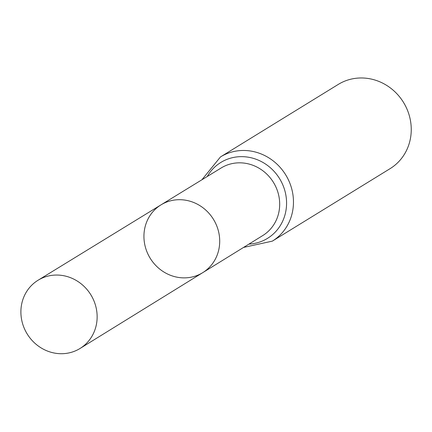 <?xml version="1.0" encoding="UTF-8"?>
<svg xmlns="http://www.w3.org/2000/svg" width="432" height="432" viewBox="0 0 432 432"><rect width="100%" height="100%" fill="white"/><g stroke="black" fill="none" stroke-linecap="round" stroke-linejoin="round"><path stroke-width="0.65" d="M144.639 228.911A39.803 37.136 -121.6 0 0 160.747 269.865A39.803 37.136 -121.6 0 0 202.738 272.651A39.803 37.136 -121.6 0 0 213.446 219.316A39.803 37.136 -121.6 0 0 161.006 204.854A39.803 37.136 -121.6 0 0 144.639 228.911M220.482 156.919A49.453 46.138 -121.6 0 1 285.692 174.847A49.453 46.138 -121.6 0 1 272.322 241.142L390.107 168.642A49.453 46.138 -121.6 0 0 403.472 102.346A49.453 46.138 -121.6 0 0 338.261 84.418L220.482 156.919L201.906 179.777M161.006 204.854L221.168 167.967A39.685 37.022 -121.6 0 1 273.445 182.385A39.685 37.022 -121.6 0 1 262.769 235.553L202.738 272.651A39.803 37.136 -121.6 0 0 213.446 219.316A39.803 37.136 -121.6 0 0 161.006 204.854L38.07 280.238A40.057 37.368 -121.6 0 0 21.6 304.441A40.057 37.368 -121.6 0 0 37.811 345.654A40.057 37.368 -121.6 0 0 80.066 348.457A40.057 37.368 -121.6 0 0 96.433 324.313A40.057 37.368 -121.6 0 0 80.271 283.144A40.057 37.368 -121.6 0 0 38.07 280.238M248.908 244.118A44.566 41.58 -121.6 0 0 279.569 178.616A44.566 41.58 -121.6 0 0 207.274 176.488M272.322 241.142L243.551 247.428M202.738 272.651L80.066 348.457"/></g></svg>
